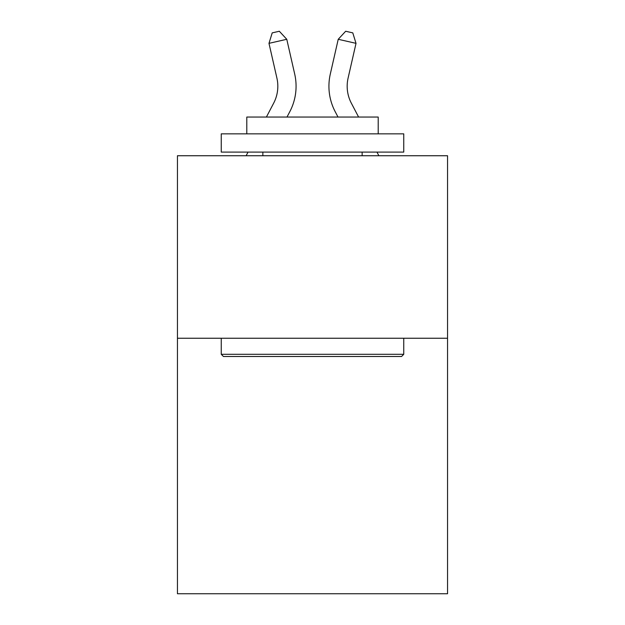 <?xml version="1.0" encoding="UTF-8"?>
<svg xmlns="http://www.w3.org/2000/svg" width="625" height="625" viewBox="0 0 625 625"><rect width="100%" height="100%" fill="white"/><g stroke="black" fill="none" stroke-linecap="round" stroke-linejoin="round"><path stroke-width="0.94" d="M447.555 338.242L447.555 593.75L177.445 593.75L177.445 155.742L447.555 155.742L447.555 338.242L177.445 338.242M294.703 74.078L286.773 39.289L294.703 74.078A54.75 54.75 0 0 1 289.82 111.648L286.992 117.055M358.609 117.055L351.344 103.18A36.5 36.5 0 0 1 348.086 78.133L356.016 43.344L338.227 39.289L330.297 74.078A54.75 54.75 0 0 0 335.18 111.648L338.008 117.055M223.438 356.492L221.25 354.305L403.75 354.305L401.562 356.492L223.438 356.492M403.75 133.844L403.75 152.094L221.25 152.094L221.25 133.844L403.75 133.844M246.797 133.844L246.797 117.055L378.203 117.055L378.203 133.844M403.75 338.242L403.75 354.305M221.25 338.242L221.25 354.305M362.141 152.094L362.141 155.742M262.859 152.094L262.859 155.742M356.016 43.344L352.789 32.875L345.672 31.25L338.227 39.289L330.297 74.078M351.344 103.18A36.5 36.5 0 0 1 348.086 78.133A36.5 36.5 0 0 0 351.344 103.18A36.5 36.5 0 0 1 348.086 78.133A36.5 36.5 0 0 0 351.344 103.18A36.5 36.5 0 0 1 348.086 78.133A36.5 36.5 0 0 0 351.344 103.18A36.5 36.5 0 0 1 348.086 78.133A36.5 36.5 0 0 0 351.344 103.18A36.5 36.5 0 0 1 348.086 78.133A36.5 36.5 0 0 0 351.344 103.18A36.5 36.5 0 0 1 348.086 78.133A36.5 36.5 0 0 0 351.344 103.18A36.5 36.5 0 0 1 348.086 78.133A36.5 36.5 0 0 0 351.344 103.18A36.5 36.5 0 0 1 348.086 78.133A36.5 36.5 0 0 0 351.344 103.18A36.5 36.5 0 0 1 348.086 78.133A36.5 36.5 0 0 0 351.344 103.18A36.5 36.5 0 0 1 348.086 78.133A36.5 36.5 0 0 0 351.344 103.18A36.5 36.5 0 0 1 348.086 78.133A36.5 36.5 0 0 0 351.344 103.18A36.5 36.5 0 0 1 348.086 78.133A36.5 36.5 0 0 0 351.344 103.18A36.5 36.5 0 0 1 348.086 78.133A36.5 36.5 0 0 0 351.344 103.18A36.5 36.5 0 0 1 348.086 78.133A36.5 36.5 0 0 0 351.344 103.18M266.391 117.055L273.656 103.18A36.5 36.5 0 0 0 276.914 78.133L268.984 43.344L272.211 32.875L279.328 31.25L286.773 39.289L268.984 43.344M273.656 103.18A36.5 36.5 0 0 0 276.914 78.133A36.5 36.5 0 0 1 273.656 103.18A36.5 36.5 0 0 0 276.914 78.133A36.5 36.5 0 0 1 273.656 103.18A36.5 36.5 0 0 0 276.914 78.133A36.5 36.5 0 0 1 273.656 103.18M246.125 155.742L248.039 152.094M378.875 155.742L376.961 152.094"/></g></svg>
